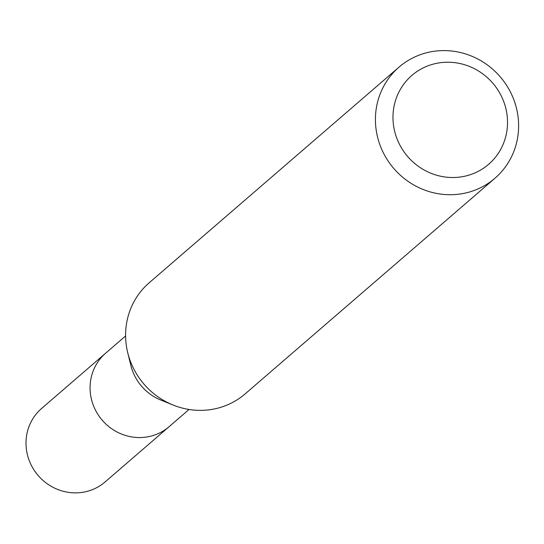<?xml version="1.0" encoding="UTF-8"?>
<svg xmlns="http://www.w3.org/2000/svg" width="544" height="544" viewBox="0 0 544 544"><rect width="100%" height="100%" fill="white"/><g stroke="black" fill="none" stroke-linecap="round" stroke-linejoin="round"><path stroke-width="0.82" d="M125.596 335.968L41.636 408.442A48.552 46.458 49.2 0 0 29.464 461.156A48.552 46.458 49.2 0 0 105.087 481.957L169.157 426.646A48.552 46.458 -130.8 0 1 93.534 405.844A48.552 46.458 -130.8 0 1 105.706 353.138A48.552 46.458 49.2 0 0 93.534 405.844A48.552 46.458 49.2 0 0 169.157 426.646L189.054 409.476M172.917 404.967L160.732 400.017A48.552 46.458 -130.8 0 1 132.892 371.872A48.552 46.458 -130.8 0 1 130.818 365.364L127.697 352.587A73.399 70.23 49.2 0 0 130.832 362.426A73.399 70.23 49.2 0 0 172.917 404.967A73.399 70.23 49.2 0 0 245.16 393.87L494.979 178.221A73.399 70.23 -130.8 0 1 380.657 146.778A73.399 70.23 -130.8 0 1 399.058 67.096A73.399 70.23 -130.8 0 1 513.38 98.539A73.399 70.23 -130.8 0 1 494.979 178.221M399.058 67.096L149.233 282.744A73.399 70.23 49.2 0 0 127.697 352.587M397.161 139.162A58.718 56.182 -130.8 0 1 428.74 65.545A58.718 56.182 -130.8 0 1 503.336 100.572A58.718 56.182 -130.8 0 1 471.757 174.196A58.718 56.182 -130.8 0 1 397.161 139.162"/></g></svg>
